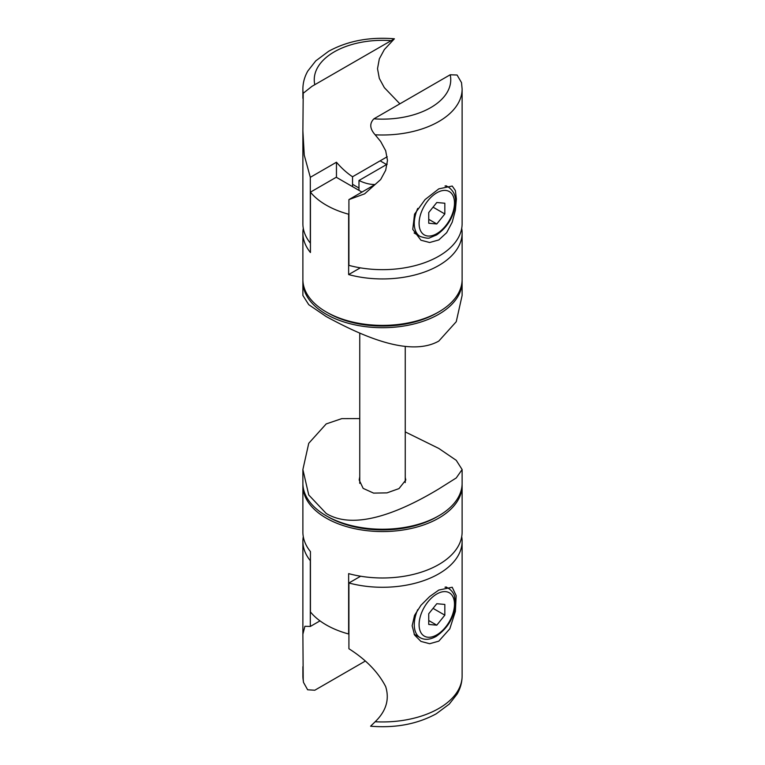 <?xml version="1.0" encoding="UTF-8"?>
<svg xmlns="http://www.w3.org/2000/svg" width="765" height="765" viewBox="0 0 765 765"><rect width="100%" height="100%" fill="white"/><g stroke="black" fill="none" stroke-linecap="round" stroke-linejoin="round"><path stroke-width="1.15" d="M303.284 228.333A79.617 45.967 0 0 0 302.883 232.981A79.617 45.967 0 0 0 310.437 252.526L310.437 192.158A79.617 45.967 0 0 0 326.196 205.116A79.617 45.967 0 0 0 348.639 214.219L348.916 214.057M361.941 192.082L336.256 177.251L310.437 192.158M360.325 267.836L348.639 274.578L348.639 214.219M348.639 274.578A79.617 45.967 0 0 0 462.117 232.981A79.617 45.967 0 0 0 461.716 228.333M462.117 232.981L462.117 279.416A79.617 45.967 180 0 1 412.966 321.883A79.617 45.967 180 0 1 326.196 311.919A79.617 45.967 180 0 1 302.883 279.416L302.883 232.981M387.224 156.739L352.541 176.763A59.718 34.473 60 0 1 336.457 162.228L310.313 177.317L304.26 155.18L302.883 130.815L302.883 223.686A79.617 45.967 0 0 0 310.313 243.079L310.437 243.002M302.883 130.815L303.217 93.263L311.986 86.321L394.396 38.795L384.346 49.572L379.316 58.876L377.518 68.687L379.316 78.393L384.346 87.64L399.875 103.83M310.313 243.079L310.313 177.317M336.457 177.365L336.457 162.228M352.541 176.763L352.541 186.66M462.117 89.027L461.515 82.63L457.078 75.018L450.203 74.769L373.903 118.824C369.361 123.461 369.772 128.778 375.156 134.803A79.617 45.967 0 0 0 462.117 89.027L462.117 223.686A79.617 45.967 0 0 1 348.916 265.369L348.916 199.608L375.06 184.518A59.718 34.473 60 0 1 358.976 180.483L387.224 164.169M438.804 239.942L429.653 242.515L420.941 240.21L412.765 229.376L414.544 214.162L425.053 199.589L438.804 188.859L452.22 186.038L455.385 190.581L456.389 199.015L455.385 210.222L452.22 222.156L446.664 232.694L438.804 239.942M375.156 134.803L380.654 141.487L385.684 150.734L387.482 160.44L385.684 170.26L380.654 179.555L364.628 193.841L348.916 199.608M358.976 190.37L358.976 180.483M428.744 223.246L428.744 212.527L436.786 202.515L444.828 203.232L444.828 213.961L436.786 223.963L428.744 223.246M428.744 219.326L436.786 223.963M433.057 207.162L444.828 213.961M462.117 485.584L462.117 532.019A79.617 45.967 180 0 1 348.639 573.626L348.639 633.994A79.617 45.967 180 0 1 310.437 611.943L310.437 551.575A79.617 45.967 180 0 1 302.883 532.019L302.883 485.584A79.617 45.967 0 0 0 382.5 531.56A79.617 45.967 0 0 0 462.117 485.584A79.617 45.967 0 0 0 462.098 484.427M302.902 484.427A79.617 45.967 0 0 0 302.883 485.584M310.437 560.63L310.313 560.697A79.617 45.967 180 0 1 302.883 541.314A79.617 45.967 180 0 1 303.284 536.667M365.125 661.17L314.798 690.231L307.645 689.781L303.485 682.37L303.217 680.209L302.883 634.185L304.91 626.277L310.313 626.459L320 620.864M310.313 560.697L310.313 626.459M461.716 536.667A79.617 45.967 180 0 1 462.117 541.314A79.617 45.967 180 0 1 348.916 582.987L348.916 648.749C365.976 659.545 378.226 672.167 385.684 686.607C389.653 699.42 386.143 711.134 375.156 721.749L370.604 726.205C395.486 728.242 417.403 724.092 436.337 713.745L449.256 704.106L457.154 694.018C460.415 688.347 462.07 682.332 462.117 675.973A79.617 45.967 180 0 1 375.156 721.749M348.916 582.987L360.631 576.227M438.804 590.064L452.22 587.243L456.15 595.619L455.385 611.417L449.791 628.83L438.804 641.147L429.653 643.719L420.941 641.414L414.553 635.007L412.153 625.76L414.553 615.356L420.941 605.297L429.653 596.566L438.804 590.064M462.117 675.973L462.117 541.314M444.828 604.436L444.828 615.165L436.786 625.168L428.744 624.45L428.744 613.731L436.786 603.719L444.828 604.436M433.057 608.366L444.828 615.165M436.786 625.168L428.744 620.53M327.219 312.493A76.777 44.322 0 0 0 328.214 313.076A76.777 44.322 0 0 0 437.781 312.493M462.098 280.573A79.617 45.967 180 0 1 462.117 281.73A79.617 45.967 180 0 1 412.966 324.207A79.617 45.967 180 0 1 326.196 314.243A79.617 45.967 180 0 1 302.883 281.73A79.617 45.967 180 0 1 302.902 280.573M462.117 281.73L462.117 295.453L456.256 321.702L438.804 341.075C408.261 358.269 357.427 333.483 326.196 316.557L308.744 304.671L302.883 295.453L302.883 281.73M437.781 516.346A76.777 44.322 180 0 1 328.214 516.93A76.777 44.322 180 0 1 327.219 516.346M359.751 418.579L341.745 418.637L326.196 423.925L308.744 443.298L302.883 469.547L302.883 483.27A79.617 45.967 0 0 0 326.196 515.773A79.617 45.967 0 0 0 412.966 525.737A79.617 45.967 0 0 0 462.117 483.27L462.117 469.547L456.256 460.329L438.804 448.443L405.249 431.909M405.249 477.475L405.813 480.018L398.986 488.606L386.975 492.88L373.588 493.109L363.146 488.376L359.187 480.018L359.751 476.681M302.883 469.547L308.744 494.965L326.196 513.449C357.427 532.583 408.261 507.348 438.804 488.931L456.256 477.943L462.117 469.547M314.798 84.705A68.248 39.398 180 0 1 391.097 40.65M394.396 38.795C369.514 36.758 347.597 40.908 328.663 51.255L315.744 60.894L307.846 70.982C304.585 76.653 302.93 82.668 302.883 89.027A79.617 45.967 0 0 0 303.217 93.263M450.203 74.769A68.248 39.398 180 0 1 373.903 118.824M417.738 208.415A28.439 16.419 120 0 0 414.267 223.457A28.439 16.419 120 0 0 420.157 236.471C425.78 238.25 429.06 238.661 429.997 237.695L436.633 234.912C447.841 227.023 454.123 216.227 455.471 202.534C455.969 196.06 453.683 190.963 448.596 187.224A28.439 16.419 120 0 0 444.991 186M436.786 192.809A25.025 14.449 -60 0 1 454.486 203.021A25.025 14.449 -60 0 1 436.786 233.669A25.025 14.449 -60 0 1 419.096 223.457A25.025 14.449 -60 0 1 436.786 192.809M303.217 680.209A79.617 45.967 180 0 1 302.883 675.973L303.485 682.37M417.738 609.619A28.439 16.419 120 0 0 414.267 624.661A28.439 16.419 120 0 0 420.157 637.675C424.632 640.209 429.94 639.798 436.079 636.442C447.955 628.113 454.42 617.125 455.471 603.47L454.573 596.337C454.362 595.725 453.511 591.727 448.596 588.428A28.439 16.419 120 0 0 444.991 587.204M436.786 634.874A25.025 14.449 -60 0 1 419.096 624.661A25.025 14.449 -60 0 1 436.786 594.013A25.025 14.449 -60 0 1 454.486 604.235A25.025 14.449 -60 0 1 436.786 634.874M302.883 98.312L302.883 89.027M386.574 164.542L380.138 160.832M358.976 188.018L352.541 184.298M448.596 187.224L445.976 185.713M420.157 236.471L414.114 232.981M302.883 541.314L302.883 634.185M302.883 666.688L302.883 675.973M448.596 588.428L445.976 586.918M420.157 637.675L414.114 634.185M359.751 333.091L359.751 483.356M405.249 346.421L405.249 482.562"/></g></svg>
